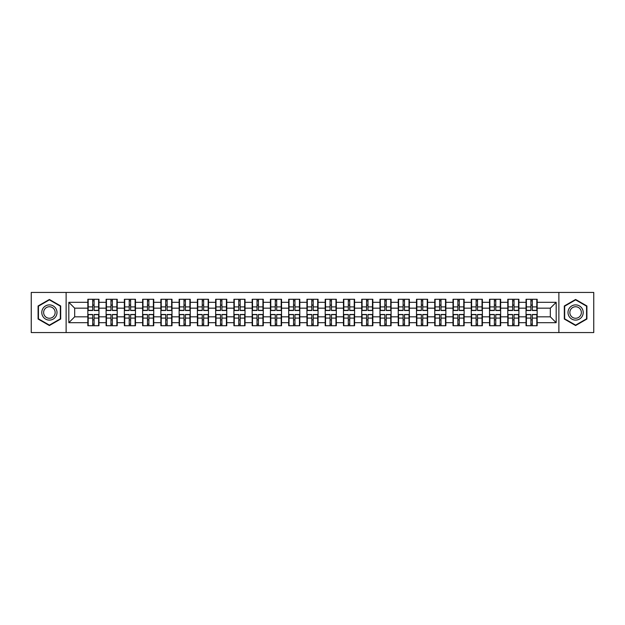 <?xml version="1.0" encoding="UTF-8"?>
<svg xmlns="http://www.w3.org/2000/svg" width="625" height="625" viewBox="0 0 625 625"><rect width="100%" height="100%" fill="white"/><g stroke="black" fill="none" stroke-linecap="round" stroke-linejoin="round"><path stroke-width="0.94" d="M558.875 332.57L593.75 332.57L593.75 292.43L558.875 292.43L558.875 332.57L66.125 332.57L66.125 292.43L31.25 292.43L31.25 332.57L66.125 332.57M558.875 292.43L66.125 292.43M550.328 316.828L550.328 308.172L537.164 308.172L537.164 316.828L550.328 316.828L556.18 322.68L556.18 302.32L537.164 302.32L537.164 299.273L526.039 299.273L526.039 308.172L518.898 308.172L518.898 316.828L526.039 316.828L526.039 308.172M556.18 322.68L537.164 322.68L537.164 325.727L526.039 325.727L526.039 322.68L518.898 322.68L518.898 325.727L507.781 325.727L507.781 322.68L500.641 322.68L500.641 325.727L489.523 325.727L489.523 322.68L482.383 322.68L482.383 325.727L471.266 325.727L471.266 322.68L464.125 322.68L464.125 325.727L453.008 325.727L453.008 322.68L445.867 322.68L445.867 325.727L434.75 325.727L434.75 322.68L427.609 322.68L427.609 325.727L416.492 325.727L416.492 322.68L409.352 322.68L409.352 325.727L398.234 325.727L398.234 322.68L391.094 322.68L391.094 325.727L379.977 325.727L379.977 322.68L372.836 322.68L372.836 325.727L361.719 325.727L361.719 322.68L354.578 322.68L354.578 325.727L343.461 325.727L343.461 322.68L336.32 322.68L336.32 325.727L325.195 325.727L325.195 322.68L318.062 322.68L318.062 325.727L306.938 325.727L306.938 322.68L299.805 322.68L299.805 325.727L288.68 325.727L288.68 322.68L281.539 322.68L281.539 325.727L270.422 325.727L270.422 322.68L263.281 322.68L263.281 325.727L252.164 325.727L252.164 322.68L245.023 322.68L245.023 325.727L233.906 325.727L233.906 322.68L226.766 322.68L226.766 325.727L215.648 325.727L215.648 322.68L208.508 322.68L208.508 325.727L197.391 325.727L197.391 322.68L190.25 322.68L190.25 325.727L179.133 325.727L179.133 322.68L171.992 322.68L171.992 325.727L160.875 325.727L160.875 322.68L153.734 322.68L153.734 325.727L142.617 325.727L142.617 322.68L135.477 322.68L135.477 325.727L124.359 325.727L124.359 322.68L117.219 322.68L117.219 325.727L106.102 325.727L106.102 322.68L98.961 322.68L98.961 325.727L87.836 325.727L87.836 322.68L68.82 322.68L68.82 302.32L87.836 302.32L87.836 308.172L74.672 308.172L74.672 316.828L87.836 316.828L87.836 308.172M526.039 302.32L518.898 302.32L518.898 299.273L507.781 299.273L507.781 302.32L500.641 302.32L500.641 299.273L489.523 299.273L489.523 302.32L482.383 302.32L482.383 299.273L471.266 299.273L471.266 302.32L464.125 302.32L464.125 299.273L453.008 299.273L453.008 302.32L445.867 302.32L445.867 299.273L434.75 299.273L434.75 302.32L427.609 302.32L427.609 299.273L416.492 299.273L416.492 302.32L409.352 302.32L409.352 299.273L398.234 299.273L398.234 302.32L391.094 302.32L391.094 299.273L379.977 299.273L379.977 302.32L372.836 302.32L372.836 299.273L361.719 299.273L361.719 302.32L354.578 302.32L354.578 299.273L343.461 299.273L343.461 302.32L336.32 302.32L336.32 299.273L325.195 299.273L325.195 302.32L318.062 302.32L318.062 299.273L306.938 299.273L306.938 302.32L299.805 302.32L299.805 299.273L288.68 299.273L288.68 302.32L281.539 302.32L281.539 299.273L270.422 299.273L270.422 302.32L263.281 302.32L263.281 299.273L252.164 299.273L252.164 302.32L245.023 302.32L245.023 299.273L233.906 299.273L233.906 302.32L226.766 302.32L226.766 299.273L215.648 299.273L215.648 302.32L208.508 302.32L208.508 299.273L197.391 299.273L197.391 302.32L190.25 302.32L190.25 299.273L179.133 299.273L179.133 302.32L171.992 302.32L171.992 299.273L160.875 299.273L160.875 302.32L153.734 302.32L153.734 299.273L142.617 299.273L142.617 302.32L135.477 302.32L135.477 299.273L124.359 299.273L124.359 302.32L117.219 302.32L117.219 299.273L106.102 299.273L106.102 302.32L98.961 302.32L98.961 299.273L87.836 299.273L87.836 302.32M526.039 316.828L526.039 322.68M518.898 316.828L518.898 322.68M518.898 302.32L518.898 308.172M500.641 316.828L507.781 316.828L507.781 308.172L500.641 308.172L500.641 322.68M507.781 316.828L507.781 322.68M507.781 302.32L507.781 308.172M500.641 302.32L500.641 308.172M482.383 316.828L489.523 316.828L489.523 308.172L482.383 308.172L482.383 322.68M489.523 316.828L489.523 322.68M489.523 302.32L489.523 308.172M482.383 302.32L482.383 308.172M464.125 316.828L471.266 316.828L471.266 308.172L464.125 308.172L464.125 322.68M471.266 316.828L471.266 322.68M471.266 302.32L471.266 308.172M464.125 302.32L464.125 308.172M445.867 316.828L453.008 316.828L453.008 308.172L445.867 308.172L445.867 322.68M453.008 316.828L453.008 322.68M453.008 302.32L453.008 308.172M445.867 302.32L445.867 308.172M427.609 316.828L434.75 316.828L434.75 308.172L427.609 308.172L427.609 322.68M434.75 316.828L434.75 322.68M434.75 302.32L434.75 308.172M427.609 302.32L427.609 308.172M409.352 316.828L416.492 316.828L416.492 308.172L409.352 308.172L409.352 322.68M416.492 316.828L416.492 322.68M416.492 302.32L416.492 308.172M409.352 302.32L409.352 308.172M391.094 316.828L398.234 316.828L398.234 308.172L391.094 308.172L391.094 322.68M398.234 316.828L398.234 322.68M398.234 302.32L398.234 308.172M391.094 302.32L391.094 308.172M372.836 316.828L379.977 316.828L379.977 308.172L372.836 308.172L372.836 322.68M379.977 316.828L379.977 322.68M379.977 302.32L379.977 308.172M372.836 302.32L372.836 308.172M354.578 316.828L361.719 316.828L361.719 308.172L354.578 308.172L354.578 322.68M361.719 316.828L361.719 322.68M361.719 302.32L361.719 308.172M354.578 302.32L354.578 308.172M336.32 316.828L343.461 316.828L343.461 308.172L336.32 308.172L336.32 322.68M343.461 316.828L343.461 322.68M343.461 302.32L343.461 308.172M336.32 302.32L336.32 308.172M318.062 316.828L325.195 316.828L325.195 308.172L318.062 308.172L318.062 322.68M325.195 316.828L325.195 322.68M325.195 302.32L325.195 308.172M318.062 302.32L318.062 308.172M299.805 316.828L306.938 316.828L306.938 308.172L299.805 308.172L299.805 322.68M306.938 316.828L306.938 322.68M306.938 302.32L306.938 308.172M299.805 302.32L299.805 308.172M281.539 316.828L288.68 316.828L288.68 308.172L281.539 308.172L281.539 322.68M288.68 316.828L288.68 322.68M288.68 302.32L288.68 308.172M281.539 302.32L281.539 308.172M263.281 316.828L270.422 316.828L270.422 308.172L263.281 308.172L263.281 322.68M270.422 316.828L270.422 322.68M270.422 302.32L270.422 308.172M263.281 302.32L263.281 308.172M245.023 316.828L252.164 316.828L252.164 308.172L245.023 308.172L245.023 322.68M252.164 316.828L252.164 322.68M252.164 302.32L252.164 308.172M245.023 302.32L245.023 308.172M226.766 316.828L233.906 316.828L233.906 308.172L226.766 308.172L226.766 322.68M233.906 316.828L233.906 322.68M233.906 302.32L233.906 308.172M226.766 302.32L226.766 308.172M208.508 316.828L215.648 316.828L215.648 308.172L208.508 308.172L208.508 322.68M215.648 316.828L215.648 322.68M215.648 302.32L215.648 308.172M208.508 302.32L208.508 308.172M190.25 316.828L197.391 316.828L197.391 308.172L190.25 308.172L190.25 322.68M197.391 316.828L197.391 322.68M197.391 302.32L197.391 308.172M190.25 302.32L190.25 308.172M171.992 316.828L179.133 316.828L179.133 308.172L171.992 308.172L171.992 322.68M179.133 316.828L179.133 322.68M179.133 302.32L179.133 308.172M171.992 302.32L171.992 308.172M153.734 316.828L160.875 316.828L160.875 308.172L153.734 308.172L153.734 322.68M160.875 316.828L160.875 322.68M160.875 302.32L160.875 308.172M153.734 302.32L153.734 308.172M135.477 316.828L142.617 316.828L142.617 308.172L135.477 308.172L135.477 322.68M142.617 316.828L142.617 322.68M142.617 302.32L142.617 308.172M135.477 302.32L135.477 308.172M117.219 316.828L124.359 316.828L124.359 308.172L117.219 308.172L117.219 322.68M124.359 316.828L124.359 322.68M124.359 302.32L124.359 308.172M117.219 302.32L117.219 308.172M98.961 316.828L106.102 316.828L106.102 308.172L98.961 308.172L98.961 322.68M106.102 316.828L106.102 322.68M106.102 302.32L106.102 308.172M98.961 302.32L98.961 308.172M87.836 316.828L87.836 322.68M74.672 316.828L68.82 322.68M68.82 302.32L74.672 308.172M537.164 316.828L537.164 322.68M537.164 302.32L537.164 308.172M556.18 302.32L550.328 308.172M49.391 299.461L38.094 305.977L38.094 319.023L49.391 325.539L60.688 319.023L60.688 305.977L49.391 299.461M564.312 319.023L575.609 325.539L586.906 319.023L586.906 305.977L575.609 299.461L564.312 305.977L564.312 319.023M98.609 299.273L98.609 310.508L94.102 310.508L94.102 299.273M92.695 299.273L92.695 310.508L88.188 310.508L88.188 299.273M92.695 300.797L94.102 300.797M94.102 305.125L92.695 305.125M88.188 325.727L88.188 314.492L92.695 314.492L92.695 325.727M94.102 325.727L94.102 314.492L98.609 314.492L98.609 325.727M94.102 324.203L92.695 324.203M92.695 319.875L94.102 319.875M49.391 304.891A7.609 7.609 0 0 0 41.781 312.5A7.609 7.609 0 0 0 49.391 320.109A7.609 7.609 0 0 0 57 312.5A7.609 7.609 0 0 0 49.391 304.891M49.391 306.742A5.758 5.758 0 0 0 43.633 312.5A5.758 5.758 0 0 0 49.391 318.258A5.758 5.758 0 0 0 55.148 312.5A5.758 5.758 0 0 0 49.391 306.742M60.336 318.82L49.391 325.133L38.445 318.82L38.445 306.18L49.391 299.867L60.336 306.18L60.336 318.82M582.195 308.695A7.609 7.609 0 0 0 571.805 305.914A7.609 7.609 0 0 0 569.023 316.305A7.609 7.609 0 0 0 579.414 319.086A7.609 7.609 0 0 0 582.195 308.695M580.594 309.617A5.758 5.758 0 0 0 572.727 307.516A5.758 5.758 0 0 0 570.617 315.383A5.758 5.758 0 0 0 578.492 317.484A5.758 5.758 0 0 0 580.594 309.617M575.609 325.133L564.664 318.82L564.664 306.18L575.609 299.867L586.555 306.18L586.555 318.82L575.609 325.133M116.867 299.273L116.867 310.508L112.359 310.508L112.359 299.273M110.953 299.273L110.953 310.508L106.445 310.508L106.445 299.273M110.953 300.797L112.359 300.797M112.359 305.125L110.953 305.125M135.125 299.273L135.125 310.508L130.617 310.508L130.617 299.273M129.211 299.273L129.211 310.508L124.711 310.508L124.711 299.273M129.211 300.797L130.617 300.797M130.617 305.125L129.211 305.125M153.383 299.273L153.383 310.508L148.875 310.508L148.875 299.273M147.469 299.273L147.469 310.508L142.969 310.508L142.969 299.273M147.469 300.797L148.875 300.797M148.875 305.125L147.469 305.125M171.641 299.273L171.641 310.508L167.133 310.508L167.133 299.273M165.727 299.273L165.727 310.508L161.227 310.508L161.227 299.273M165.727 300.797L167.133 300.797M167.133 305.125L165.727 305.125M189.898 299.273L189.898 310.508L185.391 310.508L185.391 299.273M183.992 299.273L183.992 310.508L179.484 310.508L179.484 299.273M183.992 300.797L185.391 300.797M185.391 305.125L183.992 305.125M106.445 325.727L106.445 314.492L110.953 314.492L110.953 325.727M112.359 325.727L112.359 314.492L116.867 314.492L116.867 325.727M112.359 324.203L110.953 324.203M110.953 319.875L112.359 319.875M124.711 325.727L124.711 314.492L129.211 314.492L129.211 325.727M130.617 325.727L130.617 314.492L135.125 314.492L135.125 325.727M130.617 324.203L129.211 324.203M129.211 319.875L130.617 319.875M142.969 325.727L142.969 314.492L147.469 314.492L147.469 325.727M148.875 325.727L148.875 314.492L153.383 314.492L153.383 325.727M148.875 324.203L147.469 324.203M147.469 319.875L148.875 319.875M161.227 325.727L161.227 314.492L165.727 314.492L165.727 325.727M167.133 325.727L167.133 314.492L171.641 314.492L171.641 325.727M167.133 324.203L165.727 324.203M165.727 319.875L167.133 319.875M179.484 325.727L179.484 314.492L183.992 314.492L183.992 325.727M185.391 325.727L185.391 314.492L189.898 314.492L189.898 325.727M185.391 324.203L183.992 324.203M183.992 319.875L185.391 319.875M208.156 299.273L208.156 310.508L203.648 310.508L203.648 299.273M202.25 299.273L202.25 310.508L197.742 310.508L197.742 299.273M202.25 300.797L203.648 300.797M203.648 305.125L202.25 305.125M197.742 325.727L197.742 314.492L202.25 314.492L202.25 325.727M203.648 325.727L203.648 314.492L208.156 314.492L208.156 325.727M203.648 324.203L202.25 324.203M202.25 319.875L203.648 319.875M226.414 299.273L226.414 310.508L221.906 310.508L221.906 299.273M220.508 299.273L220.508 310.508L216 310.508L216 299.273M220.508 300.797L221.906 300.797M221.906 305.125L220.508 305.125M216 325.727L216 314.492L220.508 314.492L220.508 325.727M221.906 325.727L221.906 314.492L226.414 314.492L226.414 325.727M221.906 324.203L220.508 324.203M220.508 319.875L221.906 319.875M244.672 299.273L244.672 310.508L240.172 310.508L240.172 299.273M238.766 299.273L238.766 310.508L234.258 310.508L234.258 299.273M238.766 300.797L240.172 300.797M240.172 305.125L238.766 305.125M234.258 325.727L234.258 314.492L238.766 314.492L238.766 325.727M240.172 325.727L240.172 314.492L244.672 314.492L244.672 325.727M240.172 324.203L238.766 324.203M238.766 319.875L240.172 319.875M262.93 299.273L262.93 310.508L258.43 310.508L258.43 299.273M257.023 299.273L257.023 310.508L252.516 310.508L252.516 299.273M257.023 300.797L258.43 300.797M258.43 305.125L257.023 305.125M252.516 325.727L252.516 314.492L257.023 314.492L257.023 325.727M258.43 325.727L258.43 314.492L262.93 314.492L262.93 325.727M258.43 324.203L257.023 324.203M257.023 319.875L258.43 319.875M281.195 299.273L281.195 310.508L276.688 310.508L276.688 299.273M275.281 299.273L275.281 310.508L270.773 310.508L270.773 299.273M275.281 300.797L276.688 300.797M276.688 305.125L275.281 305.125M270.773 325.727L270.773 314.492L275.281 314.492L275.281 325.727M276.688 325.727L276.688 314.492L281.195 314.492L281.195 325.727M276.688 324.203L275.281 324.203M275.281 319.875L276.688 319.875M299.453 299.273L299.453 310.508L294.945 310.508L294.945 299.273M293.539 299.273L293.539 310.508L289.031 310.508L289.031 299.273M293.539 300.797L294.945 300.797M294.945 305.125L293.539 305.125M289.031 325.727L289.031 314.492L293.539 314.492L293.539 325.727M294.945 325.727L294.945 314.492L299.453 314.492L299.453 325.727M294.945 324.203L293.539 324.203M293.539 319.875L294.945 319.875M317.711 299.273L317.711 310.508L313.203 310.508L313.203 299.273M311.797 299.273L311.797 310.508L307.289 310.508L307.289 299.273M311.797 300.797L313.203 300.797M313.203 305.125L311.797 305.125M307.289 325.727L307.289 314.492L311.797 314.492L311.797 325.727M313.203 325.727L313.203 314.492L317.711 314.492L317.711 325.727M313.203 324.203L311.797 324.203M311.797 319.875L313.203 319.875M335.969 299.273L335.969 310.508L331.461 310.508L331.461 299.273M330.055 299.273L330.055 310.508L325.547 310.508L325.547 299.273M330.055 300.797L331.461 300.797M331.461 305.125L330.055 305.125M325.547 325.727L325.547 314.492L330.055 314.492L330.055 325.727M331.461 325.727L331.461 314.492L335.969 314.492L335.969 325.727M331.461 324.203L330.055 324.203M330.055 319.875L331.461 319.875M354.227 299.273L354.227 310.508L349.719 310.508L349.719 299.273M348.312 299.273L348.312 310.508L343.805 310.508L343.805 299.273M348.312 300.797L349.719 300.797M349.719 305.125L348.312 305.125M343.805 325.727L343.805 314.492L348.312 314.492L348.312 325.727M349.719 325.727L349.719 314.492L354.227 314.492L354.227 325.727M349.719 324.203L348.312 324.203M348.312 319.875L349.719 319.875M372.484 299.273L372.484 310.508L367.977 310.508L367.977 299.273M366.57 299.273L366.57 310.508L362.07 310.508L362.07 299.273M366.57 300.797L367.977 300.797M367.977 305.125L366.57 305.125M362.07 325.727L362.07 314.492L366.57 314.492L366.57 325.727M367.977 325.727L367.977 314.492L372.484 314.492L372.484 325.727M367.977 324.203L366.57 324.203M366.57 319.875L367.977 319.875M390.742 299.273L390.742 310.508L386.234 310.508L386.234 299.273M384.828 299.273L384.828 310.508L380.328 310.508L380.328 299.273M384.828 300.797L386.234 300.797M386.234 305.125L384.828 305.125M380.328 325.727L380.328 314.492L384.828 314.492L384.828 325.727M386.234 325.727L386.234 314.492L390.742 314.492L390.742 325.727M386.234 324.203L384.828 324.203M384.828 319.875L386.234 319.875M409 299.273L409 310.508L404.492 310.508L404.492 299.273M403.094 299.273L403.094 310.508L398.586 310.508L398.586 299.273M403.094 300.797L404.492 300.797M404.492 305.125L403.094 305.125M398.586 325.727L398.586 314.492L403.094 314.492L403.094 325.727M404.492 325.727L404.492 314.492L409 314.492L409 325.727M404.492 324.203L403.094 324.203M403.094 319.875L404.492 319.875M427.258 299.273L427.258 310.508L422.75 310.508L422.75 299.273M421.352 299.273L421.352 310.508L416.844 310.508L416.844 299.273M421.352 300.797L422.75 300.797M422.75 305.125L421.352 305.125M416.844 325.727L416.844 314.492L421.352 314.492L421.352 325.727M422.75 325.727L422.75 314.492L427.258 314.492L427.258 325.727M422.75 324.203L421.352 324.203M421.352 319.875L422.75 319.875M445.516 299.273L445.516 310.508L441.008 310.508L441.008 299.273M439.609 299.273L439.609 310.508L435.102 310.508L435.102 299.273M439.609 300.797L441.008 300.797M441.008 305.125L439.609 305.125M435.102 325.727L435.102 314.492L439.609 314.492L439.609 325.727M441.008 325.727L441.008 314.492L445.516 314.492L445.516 325.727M441.008 324.203L439.609 324.203M439.609 319.875L441.008 319.875M463.773 299.273L463.773 310.508L459.273 310.508L459.273 299.273M457.867 299.273L457.867 310.508L453.359 310.508L453.359 299.273M457.867 300.797L459.273 300.797M459.273 305.125L457.867 305.125M453.359 325.727L453.359 314.492L457.867 314.492L457.867 325.727M459.273 325.727L459.273 314.492L463.773 314.492L463.773 325.727M459.273 324.203L457.867 324.203M457.867 319.875L459.273 319.875M482.031 299.273L482.031 310.508L477.531 310.508L477.531 299.273M476.125 299.273L476.125 310.508L471.617 310.508L471.617 299.273M476.125 300.797L477.531 300.797M477.531 305.125L476.125 305.125M471.617 325.727L471.617 314.492L476.125 314.492L476.125 325.727M477.531 325.727L477.531 314.492L482.031 314.492L482.031 325.727M477.531 324.203L476.125 324.203M476.125 319.875L477.531 319.875M500.289 299.273L500.289 310.508L495.789 310.508L495.789 299.273M494.383 299.273L494.383 310.508L489.875 310.508L489.875 299.273M494.383 300.797L495.789 300.797M495.789 305.125L494.383 305.125M489.875 325.727L489.875 314.492L494.383 314.492L494.383 325.727M495.789 325.727L495.789 314.492L500.289 314.492L500.289 325.727M495.789 324.203L494.383 324.203M494.383 319.875L495.789 319.875M518.555 299.273L518.555 310.508L514.047 310.508L514.047 299.273M512.641 299.273L512.641 310.508L508.133 310.508L508.133 299.273M512.641 300.797L514.047 300.797M514.047 305.125L512.641 305.125M508.133 325.727L508.133 314.492L512.641 314.492L512.641 325.727M514.047 325.727L514.047 314.492L518.555 314.492L518.555 325.727M514.047 324.203L512.641 324.203M512.641 319.875L514.047 319.875M536.812 299.273L536.812 310.508L532.305 310.508L532.305 299.273M530.898 299.273L530.898 310.508L526.391 310.508L526.391 299.273M530.898 300.797L532.305 300.797M532.305 305.125L530.898 305.125M526.391 325.727L526.391 314.492L530.898 314.492L530.898 325.727M532.305 325.727L532.305 314.492L536.812 314.492L536.812 325.727M532.305 324.203L530.898 324.203M530.898 319.875L532.305 319.875M92.695 306.898L88.188 306.898M92.695 310.359L88.188 310.359M98.609 306.898L94.102 306.898M98.609 310.359L94.102 310.359M94.102 318.102L98.609 318.102M94.102 314.641L98.609 314.641M88.188 318.102L92.695 318.102M88.188 314.641L92.695 314.641M110.953 306.898L106.445 306.898M110.953 310.359L106.445 310.359M116.867 306.898L112.359 306.898M116.867 310.359L112.359 310.359M129.211 306.898L124.711 306.898M129.211 310.359L124.711 310.359M135.125 306.898L130.617 306.898M135.125 310.359L130.617 310.359M147.469 306.898L142.969 306.898M147.469 310.359L142.969 310.359M153.383 306.898L148.875 306.898M153.383 310.359L148.875 310.359M165.727 306.898L161.227 306.898M165.727 310.359L161.227 310.359M171.641 306.898L167.133 306.898M171.641 310.359L167.133 310.359M183.992 306.898L179.484 306.898M183.992 310.359L179.484 310.359M189.898 306.898L185.391 306.898M189.898 310.359L185.391 310.359M112.359 318.102L116.867 318.102M112.359 314.641L116.867 314.641M106.445 318.102L110.953 318.102M106.445 314.641L110.953 314.641M130.617 318.102L135.125 318.102M130.617 314.641L135.125 314.641M124.711 318.102L129.211 318.102M124.711 314.641L129.211 314.641M148.875 318.102L153.383 318.102M148.875 314.641L153.383 314.641M142.969 318.102L147.469 318.102M142.969 314.641L147.469 314.641M167.133 318.102L171.641 318.102M167.133 314.641L171.641 314.641M161.227 318.102L165.727 318.102M161.227 314.641L165.727 314.641M185.391 318.102L189.898 318.102M185.391 314.641L189.898 314.641M179.484 318.102L183.992 318.102M179.484 314.641L183.992 314.641M202.25 306.898L197.742 306.898M202.25 310.359L197.742 310.359M208.156 306.898L203.648 306.898M208.156 310.359L203.648 310.359M203.648 318.102L208.156 318.102M203.648 314.641L208.156 314.641M197.742 318.102L202.25 318.102M197.742 314.641L202.25 314.641M220.508 306.898L216 306.898M220.508 310.359L216 310.359M226.414 306.898L221.906 306.898M226.414 310.359L221.906 310.359M221.906 318.102L226.414 318.102M221.906 314.641L226.414 314.641M216 318.102L220.508 318.102M216 314.641L220.508 314.641M238.766 306.898L234.258 306.898M238.766 310.359L234.258 310.359M244.672 306.898L240.172 306.898M244.672 310.359L240.172 310.359M240.172 318.102L244.672 318.102M240.172 314.641L244.672 314.641M234.258 318.102L238.766 318.102M234.258 314.641L238.766 314.641M257.023 306.898L252.516 306.898M257.023 310.359L252.516 310.359M262.93 306.898L258.43 306.898M262.93 310.359L258.43 310.359M258.43 318.102L262.93 318.102M258.43 314.641L262.93 314.641M252.516 318.102L257.023 318.102M252.516 314.641L257.023 314.641M275.281 306.898L270.773 306.898M275.281 310.359L270.773 310.359M281.195 306.898L276.688 306.898M281.195 310.359L276.688 310.359M276.688 318.102L281.195 318.102M276.688 314.641L281.195 314.641M270.773 318.102L275.281 318.102M270.773 314.641L275.281 314.641M293.539 306.898L289.031 306.898M293.539 310.359L289.031 310.359M299.453 306.898L294.945 306.898M299.453 310.359L294.945 310.359M294.945 318.102L299.453 318.102M294.945 314.641L299.453 314.641M289.031 318.102L293.539 318.102M289.031 314.641L293.539 314.641M311.797 306.898L307.289 306.898M311.797 310.359L307.289 310.359M317.711 306.898L313.203 306.898M317.711 310.359L313.203 310.359M313.203 318.102L317.711 318.102M313.203 314.641L317.711 314.641M307.289 318.102L311.797 318.102M307.289 314.641L311.797 314.641M330.055 306.898L325.547 306.898M330.055 310.359L325.547 310.359M335.969 306.898L331.461 306.898M335.969 310.359L331.461 310.359M331.461 318.102L335.969 318.102M331.461 314.641L335.969 314.641M325.547 318.102L330.055 318.102M325.547 314.641L330.055 314.641M348.312 306.898L343.805 306.898M348.312 310.359L343.805 310.359M354.227 306.898L349.719 306.898M354.227 310.359L349.719 310.359M349.719 318.102L354.227 318.102M349.719 314.641L354.227 314.641M343.805 318.102L348.312 318.102M343.805 314.641L348.312 314.641M366.57 306.898L362.07 306.898M366.57 310.359L362.07 310.359M372.484 306.898L367.977 306.898M372.484 310.359L367.977 310.359M367.977 318.102L372.484 318.102M367.977 314.641L372.484 314.641M362.07 318.102L366.57 318.102M362.07 314.641L366.57 314.641M384.828 306.898L380.328 306.898M384.828 310.359L380.328 310.359M390.742 306.898L386.234 306.898M390.742 310.359L386.234 310.359M386.234 318.102L390.742 318.102M386.234 314.641L390.742 314.641M380.328 318.102L384.828 318.102M380.328 314.641L384.828 314.641M403.094 306.898L398.586 306.898M403.094 310.359L398.586 310.359M409 306.898L404.492 306.898M409 310.359L404.492 310.359M404.492 318.102L409 318.102M404.492 314.641L409 314.641M398.586 318.102L403.094 318.102M398.586 314.641L403.094 314.641M421.352 306.898L416.844 306.898M421.352 310.359L416.844 310.359M427.258 306.898L422.75 306.898M427.258 310.359L422.75 310.359M422.75 318.102L427.258 318.102M422.75 314.641L427.258 314.641M416.844 318.102L421.352 318.102M416.844 314.641L421.352 314.641M439.609 306.898L435.102 306.898M439.609 310.359L435.102 310.359M445.516 306.898L441.008 306.898M445.516 310.359L441.008 310.359M441.008 318.102L445.516 318.102M441.008 314.641L445.516 314.641M435.102 318.102L439.609 318.102M435.102 314.641L439.609 314.641M457.867 306.898L453.359 306.898M457.867 310.359L453.359 310.359M463.773 306.898L459.273 306.898M463.773 310.359L459.273 310.359M459.273 318.102L463.773 318.102M459.273 314.641L463.773 314.641M453.359 318.102L457.867 318.102M453.359 314.641L457.867 314.641M476.125 306.898L471.617 306.898M476.125 310.359L471.617 310.359M482.031 306.898L477.531 306.898M482.031 310.359L477.531 310.359M477.531 318.102L482.031 318.102M477.531 314.641L482.031 314.641M471.617 318.102L476.125 318.102M471.617 314.641L476.125 314.641M494.383 306.898L489.875 306.898M494.383 310.359L489.875 310.359M500.289 306.898L495.789 306.898M500.289 310.359L495.789 310.359M495.789 318.102L500.289 318.102M495.789 314.641L500.289 314.641M489.875 318.102L494.383 318.102M489.875 314.641L494.383 314.641M512.641 306.898L508.133 306.898M512.641 310.359L508.133 310.359M518.555 306.898L514.047 306.898M518.555 310.359L514.047 310.359M514.047 318.102L518.555 318.102M514.047 314.641L518.555 314.641M508.133 318.102L512.641 318.102M508.133 314.641L512.641 314.641M530.898 306.898L526.391 306.898M530.898 310.359L526.391 310.359M536.812 306.898L532.305 306.898M536.812 310.359L532.305 310.359M532.305 318.102L536.812 318.102M532.305 314.641L536.812 314.641M526.391 318.102L530.898 318.102M526.391 314.641L530.898 314.641"/></g></svg>

